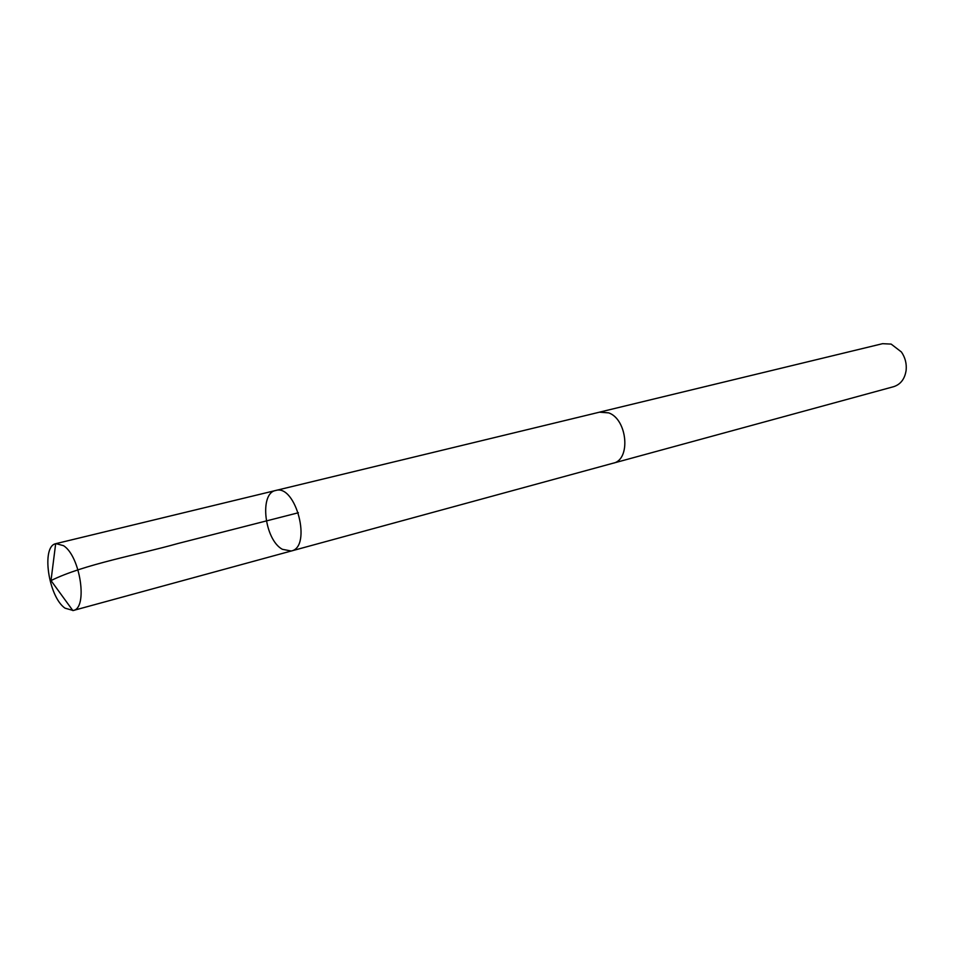 <?xml version="1.0" encoding="UTF-8"?>
<svg xmlns="http://www.w3.org/2000/svg" width="954" height="954" viewBox="0 0 954 954"><rect width="100%" height="100%" fill="white"/><g stroke="black" fill="none" stroke-linecap="round" stroke-linejoin="round"><path stroke-width="1.43" d="M599.458 412.176L608.759 412.891C627.482 419.486 630.964 459.804 613.243 463.167L291.268 551.007C312.22 547.083 295.943 483.821 275.694 490.487C259.047 493.146 264.461 539.714 282.36 549.301L291.268 551.007C312.22 547.083 295.943 483.821 275.694 490.487L55.988 543.625L63.524 545.676C80.41 556.206 88.078 608.437 73.196 610.512L65.015 608.163C48.487 596.894 41.058 546.559 55.666 543.72L55.988 543.625M275.694 490.487L600.09 412.033L608.759 412.879C627.494 419.474 630.976 459.816 613.243 463.179L612.623 463.334M600.078 412.009L882.593 343.678L891.155 344.096L901.423 351.99C905.203 357.523 906.777 363.629 906.133 370.307C904.809 378.941 900.648 384.402 893.659 386.68L613.243 463.179M72.874 610.596L51.003 580.569C84.095 564.231 137.448 554.942 177.838 543.53L298.399 512.751M291.268 551.007L73.196 610.512M51.003 580.569L55.666 543.72"/></g></svg>
